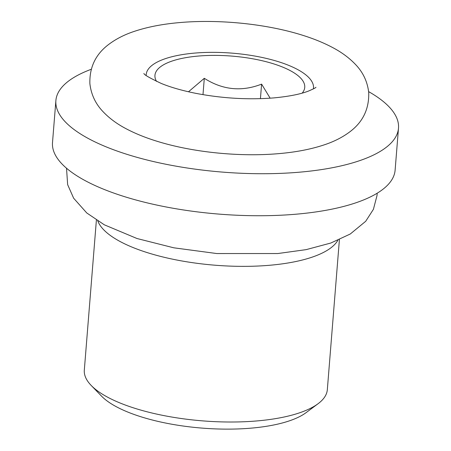 <?xml version="1.0" encoding="UTF-8"?>
<svg xmlns="http://www.w3.org/2000/svg" width="451" height="451" viewBox="0 0 451 451"><rect width="100%" height="100%" fill="white"/><g stroke="black" fill="none" stroke-linecap="round" stroke-linejoin="round"><path stroke-width="0.68" d="M398.498 128.14L395.115 170.145A171.859 57.937 4.6 0 1 295.974 214.208A171.859 57.937 -175.4 0 1 52.502 142.578L55.885 100.573A171.859 57.937 -175.4 0 0 299.351 172.197A171.859 57.937 4.6 0 0 398.498 128.14A171.859 57.937 4.6 0 0 368.63 91.632M55.885 100.573A171.859 57.937 -175.4 0 1 91.209 69.307M97.816 220.99A121.9 41.097 -175.4 0 0 269.535 265.278A121.9 41.097 4.6 0 0 337.855 240.298M91.192 385.442L101.565 396.153A109.909 37.055 -175.4 0 0 251.072 428.151A109.909 37.055 4.6 0 0 306.144 412.609L318.096 403.701A121.9 41.097 4.6 0 1 257.008 420.93A121.9 41.097 -175.4 0 1 91.192 385.442A121.9 41.097 -175.4 0 1 84.314 370.13L96.39 220.077M318.096 403.701A121.9 41.097 4.6 0 0 327.33 389.681L339.406 239.628M202.989 94.654L204.303 78.311L188.484 91.784M260.43 98.662L261.603 84.128C241.68 91.914 222.58 89.974 204.303 78.311M270.149 98.183L261.603 84.128M302.187 93.12A75.137 25.329 4.6 0 0 278.098 65.356A75.137 25.329 4.6 0 0 198.293 56.059A75.137 25.329 4.6 0 0 156.553 81.4M146.152 75.43A83.931 28.295 -175.4 0 1 146.186 74.618A83.931 28.295 -175.4 0 1 194.601 53.1A83.931 28.295 4.6 0 1 313.507 88.08A83.931 28.295 4.6 0 1 313.406 88.886M377.183 193.214L377.036 195.48L373.405 209.332L365.699 221.289L350.269 234.007L330.808 243.033L306.156 249.634L277.799 253.541L216.835 253.552L173.793 247.808L137.019 238.523L104.344 224.818L86.778 212.973L73.648 198.22L67.644 184.645L66.522 168.217M146.118 75.407L146.186 74.618M313.445 88.87L313.507 88.08M179.91 22.561C219.434 19.072 267.088 23.965 302.863 35.341C313.828 38.78 323.66 42.8 332.353 47.4C341.57 52.203 349.35 57.959 355.692 64.668C363.14 72.487 367.486 81.783 368.721 92.556C369.211 109.046 362.829 122.198 349.581 132.008C342.41 137.341 334.05 141.591 324.517 144.754C311.207 149.225 295.929 152.184 278.695 153.639C239.171 157.134 191.517 152.235 155.742 140.859C144.777 137.42 134.945 133.4 126.252 128.806C117.034 124.002 109.255 118.247 102.913 111.532C95.465 103.713 91.119 94.417 89.884 83.649C89.394 67.16 95.775 54.007 109.024 44.198C116.195 38.859 124.555 34.609 134.088 31.446C147.398 26.981 162.676 24.021 179.91 22.561M315.942 87.28C316.021 87.612 313.558 88.87 308.546 91.046C300.524 94.174 288.973 96.458 273.892 97.895C248.405 99.925 222.366 98.408 195.768 93.334C182.249 90.617 170.777 87.336 161.345 83.48C149.664 77.978 143.852 74.629 143.908 73.44"/></g></svg>
